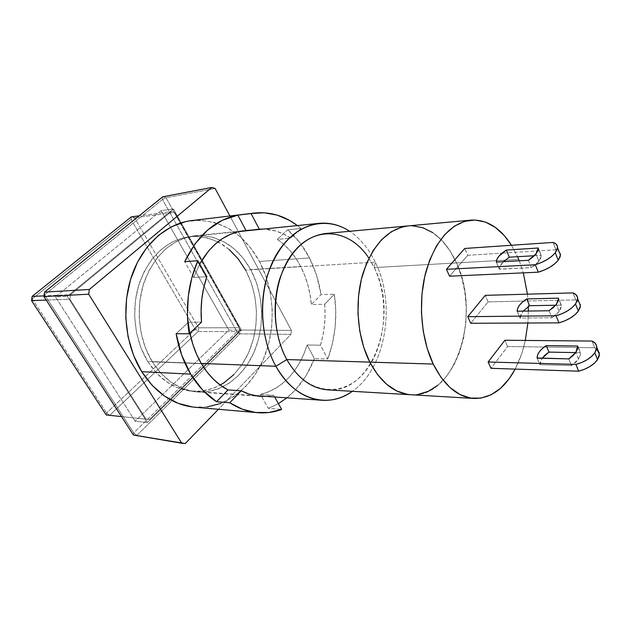 <?xml version="1.0" encoding="UTF-8"?>
<svg xmlns="http://www.w3.org/2000/svg" width="631" height="631" viewBox="0 0 631 631"><rect width="100%" height="100%" fill="white"/><g stroke="black" fill="none" stroke-linecap="round" stroke-linejoin="round"><path stroke-width="0.47" stroke-dasharray="3.15 2.37" d="M368.914 258.166L374.238 267.576L375.287 262.117C368.78 248.685 360.238 238.408 349.661 231.293C360.238 238.408 368.78 248.685 375.287 262.117L245.593 270.092C232.192 246.689 213.712 235.513 190.168 236.562C167.357 239.851 150.588 254.932 139.845 281.797C130.814 307.494 134.001 339.241 147.678 361.405L201.25 363.44L147.678 361.405L156.322 372.842L166.513 381.771L177.784 387.884L189.647 391.007L201.628 391.11L213.254 388.27L220.211 385.06M327.978 389.879C372.676 393.886 399.754 316.028 374.238 267.576L456.536 262.922L461.537 276.757L464.802 291.688L466.246 307.234L465.828 322.875L463.564 338.106L459.502 352.437L453.76 365.365L446.496 376.431L437.93 385.21L446.496 376.431L453.76 365.365L459.502 352.437L463.564 338.106L465.828 322.875L466.246 307.234L464.802 291.688L461.537 276.757L456.536 262.922C444.847 237.784 428.694 225.441 408.083 225.914C428.694 225.441 444.847 237.784 456.536 262.922L374.238 267.576C362.415 244.276 346.135 232.926 325.391 233.525M106.26 414.977L106.592 412.974L109.644 415.34L106.592 412.974L32.189 298.936L31.55 300.632L32.189 298.936L131.059 219.446L195.224 329.382L106.592 412.974L195.224 329.382L198.56 327.797L198.126 331.512L195.224 329.382L198.126 331.512L109.644 415.34L198.126 331.512L239.015 331.638L239.449 327.749L198.56 327.797L195.224 329.382L131.059 219.446L131.303 216.867L134.553 217.734L131.059 219.446L32.189 298.936L106.592 412.974L106.26 414.977M32.126 296.404L32.189 298.936L32.126 296.404M146.069 419.181L121.491 416.586L149.508 419.544L239.015 331.638L198.126 331.512L198.56 327.797L239.449 327.749L174.669 212.458L171.38 211.527L139.151 215.818L171.38 211.527L70.491 294.724L69.899 299.173L46.197 300.072L69.899 299.173L146.069 419.181L121.483 416.586L146.069 419.181L69.899 299.173L70.491 294.724L44.012 295.884L70.491 294.724L171.38 211.527L174.669 212.458L134.553 217.734L174.669 212.458L239.449 327.749L239.015 331.638L149.508 419.544L146.069 419.181M131.303 216.867L131.059 219.446L134.553 217.734L198.56 327.797L134.553 217.734L131.303 216.867M147.402 422.549L241.436 330.116L173.391 208.956L67.272 296.381L147.402 422.549L135.137 421.208L228.872 330.1L241.436 330.116L147.402 422.549L67.272 296.381L173.391 208.956L241.436 330.116L228.872 330.1L161.055 210.628L173.391 208.956L161.055 210.628L55.457 296.878L67.272 296.381L55.457 296.878L135.137 421.208L147.402 422.549M44.525 292.121L44.572 294.787L43.925 296.562L44.572 294.787L162.427 199.522L162.743 196.793L166.016 197.748L162.427 199.522L236.964 331.654L133.701 432.898L44.572 294.787L162.427 199.522L162.743 196.793L166.016 197.748L162.427 199.522L236.964 331.654L240.364 330.037L239.938 333.838L236.964 331.654L240.364 330.037L166.016 197.748L215.132 188.488L166.016 197.748L240.364 330.037L239.938 333.838L236.964 331.654L133.701 432.898L136.856 435.366L133.417 435.051L133.701 432.898L44.572 294.787L44.525 292.121M161.055 210.628L55.457 296.878L135.137 421.208L228.872 330.1L161.055 210.628M456.536 262.922L449.95 250.673L441.96 240.45L432.811 232.673L441.96 240.45L449.95 250.673L456.536 262.922C481.737 315.09 455.298 398.737 410.884 394.754C455.298 398.737 481.737 315.09 456.536 262.922L518.714 259.412L456.536 262.922M412.295 225.78L408.336 225.89L412.295 225.78M411.12 394.769L418.014 394.438L411.12 394.769M133.417 435.051L133.701 432.898L136.856 435.366L239.938 333.838L290.97 334.359L291.396 330.368L240.364 330.037L291.396 330.368L290.97 334.359L218.421 409.29L290.97 334.359L239.938 333.838L136.856 435.366L133.417 435.051M185.246 443.546L136.856 435.366L185.246 443.546M229.913 215.991L291.396 330.368L229.913 215.991M233.833 374.633L242.091 364.45L248.638 352.548L253.299 339.336L255.926 325.296L256.454 310.87L254.869 296.554L251.217 282.806L245.593 270.092L375.287 262.117C396.465 304.26 385.786 368.607 352.303 391.315C385.786 368.607 396.465 304.26 375.287 262.117L374.238 267.576C390.195 300.451 385.778 347.965 363.921 373.039C342.365 398.555 305.854 394.422 286.821 359.567M229.171 249.521L218.87 242.454M217.837 241.91L207.607 237.974L195.776 236.317L183.818 237.642L172.2 241.988L161.418 249.261L151.937 259.238L144.191 271.551L138.568 285.709L135.334 301.113L134.655 317.093L136.572 332.923L140.989 347.918L147.678 361.405C159.643 379.791 174.661 389.761 192.731 391.323C216.465 392.845 238.77 376.06 249.348 350.915C259.885 325.699 258.434 293.849 245.593 270.092M578.517 359.165L575.803 352.469L578.517 359.165L575.559 362.502L571.512 365.594L578.517 359.165L580.52 353.463L577.775 346.025L580.457 352.69L580.181 355.813L578.517 359.165M568.768 358.889L571.512 365.594L539.899 364.686L540.333 361.579L542.116 358.266L539.899 364.686L537.123 358.148L539.899 364.686L571.512 365.594L568.768 358.889M599.269 352.626L597.699 349.819L594.662 347.768L592.012 341.063L594.662 347.768L544.198 347.034L594.662 347.768L596.618 348.88M511.481 245.27L517.546 256.707L511.481 245.27M538.89 261.305L535.916 253.962L538.89 261.305L541.264 256.005L538.298 247.999L541.24 255.31L540.783 258.15L538.89 261.305L535.687 264.555L531.389 267.654L538.89 261.305M528.376 260.295L531.389 267.654L499.342 269.232L496.297 262.07L499.342 269.232L499.973 266.392L503.459 261.676C500.769 264.334 499.397 266.795 499.342 269.074L531.389 267.654L528.376 260.295M560.383 253.82L558.948 251.406L555.966 249.781L553.064 242.422L555.966 249.781L502.031 253.149L555.966 249.781L559.05 251.509M559.161 311.375L556.329 304.371L559.161 311.375L561.345 305.861L558.49 298.155L561.298 305.128L560.935 308.117L559.161 311.375L556.085 314.672L551.92 317.772L559.161 311.375M549.049 310.752L551.92 317.772L520.086 318.048L517.183 311.209L520.086 318.048L520.614 315.066L523.091 311.13L520.086 318.048L551.92 317.772L549.049 310.752M580.283 304.387L578.777 301.76L575.764 299.914L572.995 292.894L575.764 299.914L523.675 301.082L575.764 299.914L578.887 301.878M488.102 301.886L523.667 301.082L488.102 301.886L470.71 323.277L488.102 301.886L485.247 295.355L488.102 301.886M555.635 305.23L561.298 305.128L555.635 305.23M467.745 255.287L502.031 253.149L467.745 255.287L449.548 276.204L467.745 255.287L464.763 248.464L467.745 255.287M534.315 255.721L541.24 255.31L534.315 255.721M519.274 260.8L523.32 272.86L519.274 260.8M527.429 294.172L528.305 306.571L527.429 294.172M528.36 311.051L527.863 323.009L528.36 311.051M525.315 340.44C523.052 351.025 519.668 360.585 515.18 369.103L521.727 353.691L525.315 340.44M507.6 346.506L544.198 347.034L507.6 346.506L490.965 368.307L507.6 346.506L504.863 340.243L507.6 346.506M575.709 352.603L580.457 352.69L575.709 352.603M194.64 407.232C223.548 409.574 250.641 389.311 263.513 359.039C276.339 328.656 274.769 290.26 259.451 261.423L309.482 257.945L299.709 242.454L287.673 229.794L277.38 239.386L290.678 238.179C282.167 232.374 273.049 229.337 263.332 229.061L275.51 230.93L283.295 233.904L290.678 238.179L300.979 228.477L297.382 225.575L300.979 228.477L287.673 229.794L277.38 239.386C286.924 245.948 294.701 254.995 300.695 266.542L250.704 269.618C237.232 245.987 218.649 234.7 194.971 235.757C172.042 239.07 155.187 254.293 144.381 281.41C135.302 307.36 138.512 339.415 152.276 361.792L160.976 373.331L171.222 382.339L182.556 388.507L194.49 391.654L206.534 391.748L218.216 388.877L229.132 383.238L238.889 375.106L247.186 364.828L253.765 352.816L258.442 339.494L261.076 325.32L261.605 310.767L260.011 296.318L256.344 282.451L250.704 269.618L243.25 258.284L234.204 248.859L223.847 241.712L212.529 237.185L200.634 235.505L188.614 236.838L176.94 241.216L166.087 248.551L156.551 258.623L148.766 271.046L143.111 285.346L139.853 300.9L139.175 317.038L141.107 333.026L145.548 348.17L152.276 361.792L201.376 363.661L152.276 361.792C164.312 380.335 179.401 390.392 197.558 391.969C221.426 393.515 243.842 376.557 254.467 351.183C265.059 325.738 263.6 293.604 250.704 269.618L300.695 266.542C306.619 278.129 310.176 290.796 311.367 304.56L324.705 304.237C325.833 318.379 324.429 332.032 320.477 345.212L307.139 344.999C298.337 371.84 282.767 388.325 260.429 394.454L273.736 395.353L266.101 396.394L273.736 395.353L260.429 394.454L268.349 408.344L281.671 409.424L268.349 408.344L260.429 394.454L268.191 392.064L275.589 388.388L282.53 383.514L288.895 377.543L294.614 370.578L299.599 362.746L303.795 354.18L307.139 344.999L314.412 358.629C308.102 374.94 298.936 388.01 286.908 397.83L295.6 389.698L306.256 375.39L314.412 358.629L307.139 344.999L320.477 345.212L327.757 359.015L314.412 358.629L327.757 359.015L320.477 345.212L322.962 335.313L324.508 325.083L325.091 314.68L324.705 304.237L334.375 294.204C337.546 316.801 335.337 338.397 327.757 359.015L332.434 343.587L335.124 327.355L335.771 310.752L334.375 294.204L324.705 304.237L311.367 304.56L321.037 294.653L334.375 294.204L321.037 294.653L311.367 304.56L310.05 294.511L307.81 284.731L304.686 275.361L300.695 266.542L295.907 258.402L290.378 251.083L284.171 244.71L277.38 239.386L290.678 238.179L300.979 228.477L287.673 229.794C296.444 237.303 303.716 246.689 309.482 257.945L259.451 261.423C243.219 232.563 220.582 218.957 191.548 220.598M278.413 403.651L268.349 408.344L278.413 403.651M309.482 257.945C315.2 269.232 319.057 281.465 321.037 294.653L316.667 275.581L309.482 257.945M193.733 277.459L184.741 261.684L193.733 277.459L206.858 276.709L193.733 277.459L199.688 263.995L193.733 277.459M188.432 322.252L176.128 333.712L188.432 322.252L189.978 333.05L188.432 322.252L201.541 322.149L188.432 322.252M185.648 221.615L200.059 220.211L214.256 222.396L227.72 227.965L239.985 236.593L250.673 247.904L259.451 261.423L266.085 276.67L270.399 293.115L272.269 310.223L271.645 327.45L268.561 344.242L263.072 360.056L255.326 374.372L245.538 386.669L233.991 396.465L221.039 403.351M207.102 406.956L192.692 407.027M274.659 396.986L273.736 395.353L274.659 396.986M239.023 231.553L190.168 236.562M254.995 395.621L192.731 391.323M517.246 311.209L520.078 317.874M558.538 298.881L561.345 305.861M496.36 262.07L499.342 269.074M538.314 248.685L541.264 256.005M537.194 358.156L539.891 364.505M577.838 346.798L580.52 353.463M197.558 391.969L260.398 396.339M194.971 235.757L244.512 230.662"/><path stroke-width="0.95" d="M407.831 225.937L325.391 233.525C304.812 236.396 289.621 251.43 279.825 278.618C271.59 304.639 274.438 337.009 286.821 359.567L275.889 366.272L201.25 363.44L275.889 366.272C261.755 340.858 258.387 304.221 267.662 274.714C278.713 243.913 295.876 226.781 319.144 223.342C329.903 222.372 340.07 225.022 349.661 231.293C325.825 215.36 294.354 223.753 276.354 254.735C258.237 285.535 258 334.469 275.889 366.272L286.821 359.567C268.546 326.937 272.742 275.179 295.284 250.144C317.598 224.715 350.86 230.236 368.914 258.166M369.79 362.115C357.367 337.711 354.456 302.58 362.667 274.414C372.464 245.002 387.6 228.84 408.083 225.914C387.6 228.84 372.464 245.002 362.667 274.414C354.456 302.58 357.367 337.711 369.79 362.115L377.559 374.609L386.7 384.35L396.773 390.991L407.358 394.367L411.12 394.769L407.358 394.367L396.773 390.991L386.7 384.35L377.559 374.609L369.79 362.115L286.821 359.567L433.221 364.071C420.861 338.263 417.935 301.003 426.059 271.196C435.761 240.095 450.731 223.066 470.963 220.124C486.777 219.375 500.288 227.752 511.481 245.27L504.358 235.663L495.351 227.412L485.491 222.096L475.119 220.006L464.621 221.347L454.399 226.174L444.902 234.416L436.542 245.822L429.719 259.98L424.781 276.339L421.965 294.172L421.437 312.7L423.212 331.07L427.211 348.446L433.221 364.071L369.79 362.115C380.793 382.56 394.493 393.444 410.884 394.754C394.493 393.444 380.793 382.56 369.79 362.115L363.748 347.358L369.79 362.115M109.644 415.34L121.483 416.586L106.26 414.977L31.55 300.632L32.126 296.404L44.012 295.884L32.126 296.404L131.303 216.867L139.151 215.818L131.303 216.867L32.126 296.404L31.55 300.632L46.197 300.072L31.55 300.632L106.26 414.977L121.491 416.586L109.644 415.34M43.925 296.562L44.525 292.121L89.318 289.463L88.703 294.188L43.925 296.562L133.417 435.051L185.246 443.546L181.752 443.23L88.703 294.188L43.925 296.562L44.525 292.121L89.318 289.463L211.819 187.454L162.743 196.793L44.525 292.121L162.743 196.793L211.819 187.454L215.132 188.488L211.819 187.454L89.318 289.463L88.703 294.188L181.752 443.23L133.417 435.051L43.925 296.562M432.811 232.673L422.809 227.696L412.295 225.78L422.809 227.696L432.811 232.673M408.336 225.89L401.663 227.105L391.323 231.735L381.708 239.583L373.26 250.404L366.374 263.813L361.374 279.273L358.526 296.113L357.966 313.607L359.741 330.944L363.748 347.358L359.741 330.944L357.966 313.607L358.526 296.113L361.374 279.273L366.374 263.813L373.26 250.404L381.708 239.583L391.323 231.735L401.663 227.105L408.336 225.89M418.014 394.438L428.323 391.315L437.93 385.21L428.323 391.315L418.014 394.438M286.821 359.567C297.793 378.474 311.509 388.578 327.978 389.879L410.655 394.738M215.132 188.488L229.913 215.991L215.132 188.488M218.421 409.29L185.246 443.546L218.421 409.29M275.889 366.272C294.212 400.03 328.175 409.18 352.303 391.315C342.933 397.893 332.852 400.874 322.07 400.267C303.653 398.658 288.264 387.324 275.889 366.272M245.593 270.092L238.179 258.86L229.171 249.521M218.87 242.454L217.837 241.91M220.211 385.06L224.115 382.686L233.833 374.633M575.803 352.469L568.768 358.889L537.115 357.974C537.155 353.731 540.207 349.613 546.265 345.607L548.978 352.106L575.709 352.603L548.978 352.106L542.116 358.266L545.042 355.079L548.978 352.106L546.265 345.607L577.775 346.025L546.265 345.607L542.305 348.58L539.339 351.798L537.573 355.064L537.123 358.148L568.768 358.889L572.83 355.805L575.803 352.469L577.483 349.132L577.775 346.025L575.803 352.469M599.269 352.626L599.221 355.979L597.533 359.607L594.331 363.227L589.859 366.532L584.48 369.261L578.643 371.186L490.965 368.307L488.126 361.997L575.89 364.418L581.743 362.478L587.138 359.741L591.626 356.428L594.844 352.816C590.861 358.171 584.543 362.036 575.89 364.418L578.643 371.186L490.965 368.307L488.126 361.997L575.89 364.418L578.643 371.186C587.28 368.835 593.574 364.97 597.533 359.607L594.844 352.816L596.547 349.203L596.611 345.875L595.049 343.09L592.012 341.063C595.12 342.444 596.705 344.534 596.784 347.334L594.844 352.816L597.533 359.607L599.45 354.101L596.618 348.88M517.546 256.707L519.274 260.8L517.546 256.707M535.916 253.962L528.376 260.295L496.297 262.07L528.376 260.295L532.69 257.196L535.916 253.962L538.298 247.999L506.338 250.073L509.312 257.188L503.459 261.676L509.312 257.188L534.315 255.721L509.312 257.188L506.338 250.073L538.298 247.999L537.825 250.822L535.916 253.962M560.383 253.82L560.139 256.849L558.214 260.264L554.744 263.782L550.003 267.118L544.372 269.989L538.322 272.174L449.548 276.204L446.44 269.311L464.763 248.464L553.064 242.422L464.763 248.464L446.44 269.311L535.293 264.736L541.359 262.528L547.006 259.641L551.77 256.304L555.264 252.794C550.895 257.929 544.237 261.912 535.293 264.736L538.322 272.174L449.548 276.204L446.44 269.311L535.293 264.736L538.322 272.174C547.251 269.39 553.884 265.414 558.214 260.264L555.264 252.794L557.205 249.403L557.457 246.398L556.037 244.008L553.064 242.422C556.14 243.424 557.638 245.183 557.552 247.699L555.264 252.794L558.214 260.264L560.486 255.137L559.05 251.509M558.53 298.881L558.49 298.155L526.751 298.92L522.681 301.902L519.597 305.081L517.72 308.251L517.175 311.044C517.341 306.997 520.536 302.959 526.751 298.92L558.49 298.155L558.12 301.121L556.329 304.371L549.049 310.752L517.183 311.209L549.049 310.752L553.229 307.652L556.329 304.371L558.538 298.881M580.283 304.387L580.141 307.581L578.343 311.115L575.007 314.68L570.408 318.008L564.903 320.808L558.963 322.859L470.71 323.277L467.745 316.683L485.247 295.355L572.995 292.894L485.247 295.355L467.745 316.683L556.077 315.768L562.032 313.694L567.553 310.886L572.175 307.557L575.519 303.992C571.355 309.245 564.871 313.173 556.077 315.768L558.963 322.859L470.71 323.277L467.745 316.683L556.077 315.768L558.963 322.859C567.742 320.296 574.202 316.376 578.343 311.115L575.519 303.992L577.341 300.482L577.491 297.304L576 294.709L572.995 292.894C576.087 294.093 577.633 296.026 577.633 298.692L575.519 303.992L578.343 311.115L580.425 305.783L578.887 301.878M529.598 305.719L523.091 311.13L529.598 305.719L555.635 305.23L529.598 305.719L526.751 298.92L529.598 305.719M496.297 262.07L496.297 261.912C496.605 258.087 499.949 254.143 506.338 250.073L498.94 256.178L496.944 259.254L496.297 262.07M523.32 272.86L527.429 294.172L523.32 272.86M528.305 306.571L528.36 311.051L528.305 306.571M527.863 323.009L525.315 340.44L527.863 323.009M515.18 369.103C504.445 388.814 490.697 398.603 473.92 398.461C457.727 397.151 444.161 385.683 433.221 364.071L440.943 377.275L449.998 387.552L459.975 394.541L470.442 398.066L480.956 398.098L491.115 394.761L500.564 388.286L508.98 379.002L515.18 369.103M592.012 341.063L504.863 340.243L488.126 361.997L504.863 340.243L592.012 341.063M228.02 389.934C217.49 384.453 208.609 375.697 201.376 363.661L207.039 372.03L213.459 379.27L220.495 385.265L228.02 389.934L216.52 401.71C206.471 395.172 197.858 385.983 190.672 374.136C183.558 362.186 178.707 348.706 176.128 333.712L189.197 333.783C185.191 307.747 188.07 283.382 197.834 260.698L184.741 261.684C197.55 235.126 215.242 219.612 237.824 215.139L254.277 213.065C269.816 211.488 284.187 215.652 297.382 225.575L289.597 220.456L277.246 215.139L264.263 212.781L251.051 213.554L259.286 229.163L263.332 229.061L246.035 230.528L237.824 215.139L251.051 213.554L259.286 229.163L237.982 231.798L230.078 234.495L222.467 238.589L215.297 244.039L208.711 250.775L199.688 263.995C211.259 243.976 226.206 232.863 244.512 230.662L246.035 230.528L237.824 215.139L222.175 220.322L207.599 230.063L194.869 244.055L184.741 261.684L197.834 260.698L206.858 276.709L197.834 260.698L191.84 277.672L188.314 295.978L187.423 314.916L189.197 333.783L201.541 322.149L189.197 333.783L176.128 333.712L181.689 355.072L190.672 374.136L141.723 371.675L190.672 374.136L202.519 389.926L216.52 401.71L228.02 389.934L241.255 390.794L228.02 389.934M266.101 396.394L260.516 396.347C253.946 395.882 247.526 394.036 241.255 390.794L229.731 402.752L216.52 401.71L229.731 402.752L242.43 409.227L255.61 412.477L268.83 412.5L281.671 409.424C273.87 412.272 265.84 413.36 257.582 412.682C247.951 411.838 238.668 408.533 229.731 402.752L241.255 390.794L249.237 394.146L257.416 396.023L266.101 396.394M254.072 213.089L191.548 220.598C166.418 223.563 142.448 244.678 131.753 275.779C121.105 306.863 125.175 345.141 141.723 371.675C155.896 393.247 173.541 405.102 194.64 407.232L257.44 412.666M286.908 397.83L278.413 403.651L286.916 397.83M206.858 276.709L203.774 287.531L201.833 298.865L201.084 310.484L201.541 322.149C200.185 306.256 201.952 291.104 206.858 276.709M221.039 403.351L207.102 406.956M192.692 407.027L178.352 403.438L164.683 396.197L152.276 385.486L141.723 371.675L133.527 355.292L128.117 337.041L125.766 317.724L126.594 298.234L130.57 279.462L137.471 262.251L146.936 247.344L158.491 235.347L171.6 226.687L185.648 221.615M189.978 333.05L192.786 344.179L196.596 354.322L201.376 363.661C196.012 354.535 192.218 344.337 189.978 333.05M281.671 409.424L274.659 396.986L281.671 409.424M319.144 223.342L239.023 231.553M322.07 400.267L254.995 395.621M599.45 354.101L596.784 347.334M470.71 220.148L408.083 225.914M560.486 255.137L557.552 247.699M580.425 305.783L577.633 298.692M473.7 398.445L410.884 394.754"/></g></svg>
